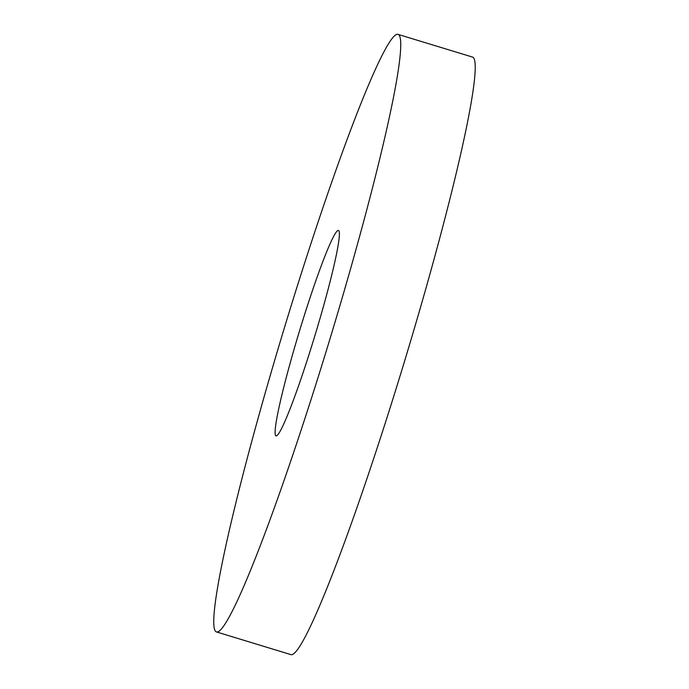 <?xml version="1.0" encoding="UTF-8"?>
<svg xmlns="http://www.w3.org/2000/svg" width="689" height="689" viewBox="0 0 689 689"><rect width="100%" height="100%" fill="white"/><g stroke="black" fill="none" stroke-linecap="round" stroke-linejoin="round"><path stroke-width="1.03" d="M338.626 230.514A107.338 8.044 -73.1 0 0 338.532 230.471A107.338 8.044 -73.1 0 0 299.551 330.806A107.338 8.044 -73.1 0 0 275.953 435.836A107.338 8.044 -73.1 0 0 314.752 336.129A107.338 8.044 -73.1 0 0 338.626 230.514M398.535 34.553A312.263 23.417 -73.1 0 0 398.268 34.45A312.263 23.417 -73.1 0 0 284.85 326.328A312.263 23.417 -73.1 0 0 216.225 631.856A312.263 23.417 -73.1 0 0 329.084 341.804A312.263 23.417 -73.1 0 0 398.535 34.553M216.225 631.856L290.689 654.55A312.263 23.417 -73.1 0 0 403.556 364.498A312.263 23.417 -73.1 0 0 472.999 57.247A312.263 23.417 -73.1 0 0 472.732 57.144L398.268 34.45"/></g></svg>
